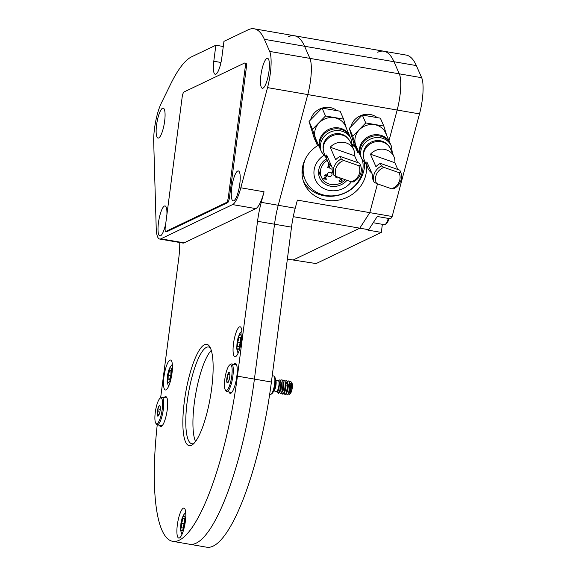 <?xml version="1.0" encoding="UTF-8"?>
<svg xmlns="http://www.w3.org/2000/svg" width="576" height="576" viewBox="0 0 576 576"><rect width="100%" height="100%" fill="white"/><g stroke="black" fill="none" stroke-linecap="round" stroke-linejoin="round"><path stroke-width="0.86" d="M317.527 145.692A32.738 29.801 156.3 0 0 304.315 183.593A32.738 29.801 156.3 0 0 326.34 200.246A32.738 29.801 156.3 0 0 366.336 164.686M354.708 145.699A32.738 29.801 156.3 0 0 352.238 144.144M303.437 181.339A32.738 29.801 156.3 0 0 324.396 195.811A32.738 29.801 156.3 0 0 364.615 163.123M293.256 216.67L368.705 229.716L377.251 216.49L390.658 218.808L392.148 216.504L419.515 113.897A28.066 6.84 -80.2 0 0 422.294 99.691A28.066 6.84 -80.2 0 0 421.654 77.702L416.34 65.592A140.321 34.186 -80.2 0 0 406.181 55.08L383.825 51.214A140.321 34.186 99.8 0 1 393.991 61.726A140.321 34.186 -80.2 0 0 383.825 51.214L294.43 35.755A140.321 34.186 99.8 0 1 304.589 46.274L309.902 58.378A28.066 6.84 99.8 0 1 307.764 94.572L278.237 205.279A37.418 9.115 -80.2 0 0 274.529 224.215L254.412 379.094A148.507 36.18 99.8 0 1 189.677 544.262A148.507 36.18 -80.2 0 0 254.412 379.094L274.529 224.215A37.418 9.115 99.8 0 1 278.237 205.279L307.764 94.572A28.066 6.84 -80.2 0 0 310.543 80.374A28.066 6.84 -80.2 0 0 309.902 58.378L304.589 46.274A140.321 34.186 -80.2 0 0 294.43 35.755A140.321 34.186 -80.2 0 0 288.346 36.785M269.669 51.422L399.305 73.836A28.066 6.84 99.8 0 1 399.946 95.832A28.066 6.84 99.8 0 1 397.159 110.03A28.066 6.84 -80.2 0 0 399.946 95.832A28.066 6.84 -80.2 0 0 399.305 73.836L393.991 61.726L264.355 39.312L269.669 51.422A28.066 6.84 99.8 0 1 267.53 87.617L240.818 187.783L264.06 191.801L261.252 202.342A37.418 9.115 -80.2 0 0 257.544 221.278L237.427 376.157A148.507 36.18 99.8 0 1 172.692 541.325A148.507 36.18 99.8 0 1 157.241 424.807M392.148 216.504L369.799 212.638L359.77 228.175L292.961 260.078L359.77 228.175L369.799 212.638L377.474 183.859L369.799 212.638L297.382 200.117L295.222 208.217A37.418 9.115 99.8 0 0 291.514 227.153L271.404 382.032A148.507 36.18 -80.2 0 1 206.662 547.2L172.692 541.325M419.515 113.897L397.159 110.03L388.987 140.674L397.159 110.03L267.53 87.617M287.366 259.106L316.109 263.563L381.319 232.416L382.37 224.316M159.422 425.189A15.199 3.701 -80.2 0 0 160.625 426.578A15.199 3.701 -80.2 0 0 161.287 426.47A15.199 3.701 -80.2 0 0 167.076 410.954A15.199 3.701 -80.2 0 0 165.809 396.626A15.199 3.701 -80.2 0 0 165.146 396.734A15.199 3.701 -80.2 0 0 164.203 397.534M228.974 391.968A15.199 3.701 -80.2 0 0 230.184 393.365A15.199 3.701 -80.2 0 0 230.839 393.25A15.199 3.701 -80.2 0 0 236.628 377.734A15.199 3.701 -80.2 0 0 235.361 363.406A15.199 3.701 -80.2 0 0 234.706 363.514A15.199 3.701 -80.2 0 0 233.755 364.313M239.789 183.989A15.199 3.701 -80.2 0 0 238.342 170.935A15.199 3.701 -80.2 0 0 231.71 187.841A15.199 3.701 -80.2 0 0 233.158 200.894A15.199 3.701 -80.2 0 0 239.789 183.989M166.896 214.661A15.199 3.701 -80.2 0 0 165.06 205.934A15.199 3.701 -80.2 0 0 158.436 222.84A15.199 3.701 -80.2 0 0 159.876 235.894A15.199 3.701 -80.2 0 0 165.751 223.481M268.978 71.352A15.199 3.701 -80.2 0 0 267.53 58.306A15.199 3.701 -80.2 0 0 260.906 75.211A15.199 3.701 -80.2 0 0 262.354 88.258A15.199 3.701 -80.2 0 0 268.978 71.352M164.642 121.183A15.199 3.701 -80.2 0 0 163.202 108.13A15.199 3.701 -80.2 0 0 156.571 125.035A15.199 3.701 -80.2 0 0 158.018 138.089A15.199 3.701 -80.2 0 0 164.642 121.183M239.458 326.916A15.199 3.701 -80.2 0 0 233.669 342.439A15.199 3.701 -80.2 0 0 234.936 356.767A15.199 3.701 -80.2 0 0 235.591 356.652A15.199 3.701 -80.2 0 0 241.38 341.136A15.199 3.701 -80.2 0 0 240.113 326.808A15.199 3.701 -80.2 0 0 239.458 326.916M169.898 360.137A15.199 3.701 -80.2 0 0 164.11 375.653A15.199 3.701 -80.2 0 0 165.377 389.981A15.199 3.701 -80.2 0 0 166.039 389.873A15.199 3.701 -80.2 0 0 171.828 374.357A15.199 3.701 -80.2 0 0 170.561 360.029A15.199 3.701 -80.2 0 0 169.898 360.137M183.29 508.219A15.199 3.701 -80.2 0 0 177.502 523.735A15.199 3.701 -80.2 0 0 178.769 538.063A15.199 3.701 -80.2 0 0 179.424 537.955A15.199 3.701 -80.2 0 0 185.213 522.432A15.199 3.701 -80.2 0 0 183.946 508.104A15.199 3.701 -80.2 0 0 183.29 508.219M191.455 445.313A51.451 12.535 99.8 0 1 184.334 401.515A51.451 12.535 99.8 0 1 204.53 344.671A51.451 12.535 99.8 0 1 209.578 346.457A51.451 12.535 99.8 0 1 210.348 397.13A51.451 12.535 99.8 0 1 192.614 444.6A51.451 12.535 99.8 0 1 191.455 445.313M210.398 347.962A49.111 11.966 -80.2 0 0 208.598 346.99A49.111 11.966 -80.2 0 0 206.467 347.342A49.111 11.966 -80.2 0 0 187.769 397.483A49.111 11.966 -80.2 0 0 191.858 443.772A49.111 11.966 -80.2 0 0 193.889 443.462M159.667 239.04A28.066 6.84 -80.2 0 0 160.884 238.831L184.126 242.849A28.066 6.84 99.8 0 1 182.909 243.058L159.667 239.04A28.066 6.84 -80.2 0 1 156.211 228.19L153.706 141.977A28.066 6.84 99.8 0 1 154.49 128.729A28.066 6.84 99.8 0 1 161.302 103.176L170.676 84.053A140.321 34.186 99.8 0 1 191.693 56.772L215.87 45.223L213.79 61.236A15.199 3.701 -80.2 0 0 215.237 74.29A15.199 3.701 -80.2 0 0 221.861 57.384L223.942 41.371L248.112 29.83A140.321 34.186 99.8 0 1 254.196 28.8A140.321 34.186 99.8 0 1 264.355 39.312M211.284 350.366A49.111 11.966 -80.2 0 0 195.588 394.582A49.111 11.966 -80.2 0 0 195.53 441.497M160.639 397.786L178.675 258.948A37.418 9.115 -80.2 0 0 179.748 242.51M264.06 191.801A28.066 6.84 99.8 0 1 255.83 208.606L232.582 204.588A28.066 6.84 -80.2 0 0 240.818 187.783M184.126 242.849L255.83 208.606M223.272 46.505L215.87 45.223M160.884 238.831L232.582 204.588M383.825 51.214A140.321 34.186 -80.2 0 0 377.748 52.243M421.654 77.702L399.305 73.836L393.991 61.726L416.34 65.592M368.705 229.716L367.906 230.098L381.319 232.416M183.01 518.753L181.584 523.354L181.498 527.983L182.837 527.954L184.262 523.354L184.349 518.731L183.01 518.753L184.342 518.983M184.126 523.793L181.584 523.354M311.206 128.441A16.135 14.688 -23.7 0 1 310.478 126.086M310.615 119.815A16.135 14.688 -23.7 0 1 322.027 108.108M322.092 108.094A16.135 14.688 -23.7 0 1 330.019 107.554A16.135 14.688 -23.7 0 1 336.974 110.664M320.278 149.126L315.799 138.931A16.135 14.688 -23.7 0 1 318.614 123.401A16.135 14.688 -23.7 0 1 334.498 117.749A16.135 14.688 -23.7 0 1 345.355 125.957L349.826 136.159A16.135 14.688 156.3 0 0 338.969 127.951A16.135 14.688 156.3 0 0 323.086 133.603A16.135 14.688 156.3 0 0 320.278 149.126A16.135 14.688 156.3 0 0 320.522 149.652M352.159 146.146L351.072 138.996L350.294 137.218A16.135 14.688 156.3 0 0 339.437 129.017A16.135 14.688 156.3 0 0 323.554 134.662A16.135 14.688 156.3 0 0 320.746 150.192L321.523 151.963L326.052 157.601M350.05 136.692A16.135 14.688 156.3 0 0 349.826 136.159M346.478 128.52L343.584 119.102L325.519 115.978L312.509 129.319L309.046 121.428L314.107 137.894L317.57 145.786L318.91 146.016M325.519 115.978L322.056 108.086L309.046 121.428M312.509 129.319L317.57 145.786M343.584 119.102L340.121 111.211L322.056 108.086M239.17 337.457L237.751 342.058L237.665 346.68L239.004 346.658L240.43 342.058L240.516 337.435L239.17 337.457L240.509 337.687M240.293 342.497L237.751 342.058M169.618 370.678L168.192 375.278L168.113 379.901L169.452 379.879L170.878 375.278L170.957 370.649L169.618 370.678L170.957 370.908M170.741 375.718L168.192 375.278M351.432 135.396A16.135 14.688 -23.7 0 1 350.705 133.042M350.849 126.77A16.135 14.688 -23.7 0 1 362.261 115.063L349.279 128.383L354.334 144.85L357.797 152.741L359.143 152.971M362.318 115.049A16.135 14.688 -23.7 0 1 370.246 114.509A16.135 14.688 -23.7 0 1 377.201 117.619M360.511 156.082L356.033 145.886A16.135 14.688 -23.7 0 1 358.841 130.356A16.135 14.688 -23.7 0 1 374.724 124.711A16.135 14.688 -23.7 0 1 385.582 132.912L390.06 143.114A16.135 14.688 156.3 0 0 379.202 134.906A16.135 14.688 156.3 0 0 363.319 140.558A16.135 14.688 156.3 0 0 360.511 156.082A16.135 14.688 156.3 0 0 360.756 156.614M392.393 153.101L391.306 145.951L390.528 144.173A16.135 14.688 156.3 0 0 379.67 135.972A16.135 14.688 156.3 0 0 363.787 141.617A16.135 14.688 156.3 0 0 360.979 157.147L361.757 158.918L366.286 164.556M390.283 143.647A16.135 14.688 156.3 0 0 390.06 143.114M386.705 135.475L383.818 126.058L365.746 122.933L352.742 136.274L349.279 128.383M365.746 122.933L362.282 115.042L380.347 118.166L383.818 126.058M352.742 136.274L357.797 152.741M358.812 175.082A12.478 11.354 156.3 0 0 358.783 165.701L360.734 165.809A14.256 12.974 -23.7 0 1 360.122 174.967A14.256 12.974 -23.7 0 1 353.318 181.958L351.374 181.85A12.478 11.354 156.3 0 0 358.812 175.082M333.806 175.126A14.256 12.974 -23.7 0 1 334.418 165.974A14.256 12.974 -23.7 0 1 341.222 158.983L343.757 160.445A12.478 11.354 156.3 0 0 336.341 176.587L333.806 175.126L332.676 172.562A14.256 12.974 156.3 0 1 332.15 167.501L326.657 154.98A14.256 12.974 156.3 0 0 327.593 161.107A14.256 12.974 156.3 0 0 331.466 165.938M327.593 161.107L324.23 153.446A14.256 12.974 -23.7 0 1 324.432 143.222A14.256 12.974 -23.7 0 1 337.543 134.546A14.256 12.974 -23.7 0 1 350.338 141.991L353.7 149.645A14.256 12.974 156.3 0 0 330.214 147.233L354.629 155.772A14.256 12.974 156.3 0 0 353.7 149.645M343.757 160.445L358.783 165.701M351.374 181.85L336.341 176.587M330.214 147.233L335.714 159.754A14.256 12.974 156.3 0 1 340.092 156.413L341.222 158.983M354.629 155.772L357.602 162.54M340.092 156.413L359.604 163.238L360.734 165.809M399.038 182.038A12.478 11.354 156.3 0 0 399.017 172.656L400.961 172.764A14.256 12.974 -23.7 0 1 400.349 181.922A14.256 12.974 -23.7 0 1 393.545 188.914L391.601 188.806A12.478 11.354 156.3 0 0 399.038 182.038M374.033 182.088A14.256 12.974 -23.7 0 1 374.645 172.93A14.256 12.974 -23.7 0 1 381.449 165.938L383.99 167.4A12.478 11.354 156.3 0 0 376.574 183.542L374.033 182.088L372.91 179.518A14.256 12.974 156.3 0 1 372.384 174.463L366.883 161.935A14.256 12.974 156.3 0 0 367.819 168.062A14.256 12.974 156.3 0 0 371.7 172.901M367.819 168.062L364.457 160.402A14.256 12.974 -23.7 0 1 364.658 150.178A14.256 12.974 -23.7 0 1 377.77 141.502A14.256 12.974 -23.7 0 1 390.564 148.946L393.926 156.6A14.256 12.974 156.3 0 0 370.447 154.188L394.862 162.727A14.256 12.974 156.3 0 0 393.926 156.6M383.99 167.4L399.017 172.656M391.601 188.806L376.574 183.542M370.447 154.188L375.941 166.709A14.256 12.974 156.3 0 1 380.326 163.368L381.449 165.938M394.862 162.727L397.836 169.495M380.326 163.368L399.838 170.194L400.961 172.764M335.326 176.011A2.34 2.131 156.3 0 0 338.904 177.487M327.492 174.017A2.34 2.131 156.3 0 0 329.875 176.551A2.34 2.131 156.3 0 0 331.87 173.462A2.34 2.131 156.3 0 0 327.492 174.017M330.494 165.139A2.34 2.131 156.3 0 0 332.086 168.984M327.262 160.366A14.501 13.198 156.3 0 0 320.825 168.926A14.501 13.198 156.3 0 0 321.408 177.149A14.501 13.198 156.3 0 0 345.211 179.69M326.57 158.782A16.373 14.904 156.3 0 0 319.039 168.617A16.373 14.904 156.3 0 0 319.694 177.905A16.373 14.904 156.3 0 0 346.982 180.31M318.557 173.11A16.373 14.904 156.3 0 0 320.292 174.614M354.118 145.296A30.406 27.67 -23.7 0 1 354.83 145.987M362.534 160.438A30.406 27.67 -23.7 0 1 362.182 172.8A30.406 27.67 -23.7 0 1 335.088 195.653A30.406 27.67 -23.7 0 1 305.287 179.993A30.406 27.67 -23.7 0 1 304.07 162.749A30.406 27.67 -23.7 0 1 305.597 158.45M352.238 144.914A30.406 27.67 -23.7 0 1 355.615 147.758M351.338 181.836A21.046 19.159 -23.7 0 1 325.764 189.446A21.046 19.159 -23.7 0 1 314.568 167.846A21.046 19.159 -23.7 0 1 323.77 155.506M326.678 176.177L325.944 175.147L324.245 175.882L326.081 174.708L327.038 175.414L327.089 176.213L324.36 178.524L326.441 178.884L326.318 179.323L323.287 178.798L326.678 176.177L326.239 174.744M329.162 163.714L328.09 167.746L327.686 167.681L328.709 163.858L328.018 163.735L328.954 163.44M342.432 178.697L341.676 179.482L342.13 180.734L340.222 181.836L339.17 181.094L339.062 180.324L340.344 181.404L341.719 180.698L340.589 179.561L342.043 178.582M340.452 178.027L339.804 178.229L340.034 177.883L340.207 178.294M339.466 180.396L339.66 181.044M341.719 180.698L341.194 179.15M305.287 179.993L304.51 178.222A30.406 27.67 -23.7 0 1 302.364 168.012M327.83 167.155L328.09 167.746M328.493 163.361L328.709 163.858M325.742 174.686L325.944 175.147M324.425 175.457L324.641 175.946M326.75 175.01L327.089 176.213M326.102 178.826L326.318 179.323M341.51 179.093L341.676 179.482M341.676 179.042L342.13 180.734M339.977 181.289L340.222 181.836M339.559 180.886L339.062 180.598M389.11 218.542A11.693 2.851 99.8 0 1 387.05 222.919A11.693 2.851 99.8 0 1 386.51 223.466L385.272 224.402A12.859 3.132 -80.2 0 0 385.862 223.798A12.859 3.132 -80.2 0 0 388.318 218.405M373.219 222.732L384.422 224.676A12.859 3.132 -80.2 0 0 385.272 224.402M227.066 377.064A5.4 1.318 -80.2 0 0 226.728 379.786A5.4 1.318 -80.2 0 0 227.304 382.91A5.4 1.318 -80.2 0 0 227.736 382.817A5.4 1.318 -80.2 0 0 228.874 380.736A5.4 1.318 -80.2 0 0 229.874 375.437A5.4 1.318 -80.2 0 0 229.514 372.514A5.4 1.318 -80.2 0 0 229.298 372.312A5.4 1.318 -80.2 0 0 227.729 374.486A5.4 1.318 -80.2 0 0 227.066 377.064M229.298 372.312L227.729 374.486L227.923 377.258L226.728 379.786L227.304 382.91M230.724 364.745A13.118 3.197 -80.2 0 0 229.673 364.961A13.118 3.197 -80.2 0 0 225.151 377.064A13.118 3.197 -80.2 0 0 225.346 389.988A13.118 3.197 -80.2 0 0 225.878 390.485A13.118 3.197 -80.2 0 0 231.307 378.95A13.118 3.197 -80.2 0 0 230.724 364.745M229.673 364.961L230.638 364.234A14.033 3.42 99.8 0 1 231.566 363.938A14.033 3.42 99.8 0 1 231.768 363.996A14.033 3.42 99.8 0 1 232.466 378.77A14.033 3.42 99.8 0 1 226.786 391.586A14.033 3.42 99.8 0 1 226.577 391.529A14.033 3.42 99.8 0 1 226.015 390.996L225.346 389.988M270.403 394.366A9.353 2.282 -80.2 0 0 270.533 394.409A9.353 2.282 -80.2 0 0 271.152 394.207A9.353 2.282 -80.2 0 0 274.378 385.582A9.353 2.282 -80.2 0 0 274.234 376.366A9.353 2.282 -80.2 0 0 273.859 376.013A9.353 2.282 -80.2 0 0 273.722 375.97A9.353 2.282 -80.2 0 0 273.586 375.962M278.309 380.808A5.378 1.31 99.8 0 1 278.388 380.815A5.378 1.31 99.8 0 1 278.467 380.837A5.378 1.31 99.8 0 1 278.734 386.496A5.378 1.31 99.8 0 1 276.552 391.414A5.378 1.31 99.8 0 1 276.48 391.392M289.534 381.938L290.642 381.47C292.81 382.075 290.542 395.611 288.965 394.272L288.547 393.307M290.743 383.695L291.672 383.004M290.642 381.47L292.068 383.465A5.263 1.282 99.8 0 1 292.147 388.649A5.263 1.282 99.8 0 1 290.333 393.509L288.965 394.272M279.605 391.759L280.368 393.718C281.988 394.999 284.364 380.326 281.844 379.764L280.584 380.405M277.366 391.378L278.215 393.365L279.943 391.824L280.757 389.765L281.398 384.307L280.706 380.75L280.958 385.013C280.39 390.326 279.54 393.12 278.41 393.379L278.489 393.408M280.649 393.768L281.254 393.451L282.312 390.881L283.241 383.933L282.888 380.959L281.873 379.771M281.837 392.148L282.6 394.106C284.227 395.388 286.603 380.714 284.076 380.146L282.83 380.779M282.881 394.157L283.493 393.833L284.551 391.27L285.473 384.322L285.127 381.341L284.105 380.153M284.076 392.537L284.839 394.495C286.459 395.77 288.835 381.103 286.308 380.534L285.062 381.168M285.113 394.538L285.725 394.222L286.783 391.658L287.705 384.71L287.359 381.73L286.344 380.542M286.308 392.918L287.071 394.877C288.691 396.158 291.074 381.485 288.547 380.923L287.302 381.55M286.704 382.457L286.063 383.861M287.352 394.927L287.964 394.61L289.015 392.04L289.944 385.092L289.591 382.118L288.576 380.93M278.129 393.336L279.886 390.132A7.013 1.706 -80.2 0 0 280.958 385.013M280.368 393.718L280.728 393.797M282.6 394.106L282.96 394.186M284.839 394.495L285.199 394.567M287.071 394.877L287.431 394.956M279.886 390.132C280.483 386.014 280.166 383.04 278.95 381.204L279.166 384.235C278.813 388.922 278.071 391.536 276.941 392.076L276.394 391.385M278.222 380.786L279.994 379.742L280.706 380.75M277.603 391.565L276.941 392.076M288.295 384.242L288.079 384.826M288.382 385.524L288.101 386.15M274.234 376.366L274.903 377.374A8.446 2.059 99.8 0 1 275.026 385.69A8.446 2.059 99.8 0 1 272.117 393.48L271.152 394.207M288.713 393.602L289.973 391.356L290.621 385.898L289.778 382.716M286.474 393.221L287.741 390.967L288.382 385.51L287.546 382.327M284.062 392.832L285.502 390.586L286.15 385.128L285.264 381.917M281.822 392.443L283.27 390.197L283.91 384.739L283.075 381.557M279.59 392.054L281.038 389.808L281.678 384.35L280.836 381.168M277.531 391.673L278.798 389.426L279.446 383.969L278.95 381.204M291.37 382.961L290.369 383.782M287.964 394.61L289.692 391.306L290.34 385.848L289.793 382.997M285.725 394.222L287.46 390.924L288.101 385.466L287.561 382.608M283.493 393.833L285.228 390.535L285.869 385.078L285.127 381.341M281.254 393.451L282.989 390.146L283.637 384.689L283.09 381.838M277.711 391.442L278.518 389.376L279.166 384.235M229.054 380.189L226.728 379.786M229.889 374.861L227.729 374.486M157.298 411.638A5.4 1.318 -80.2 0 0 157.162 414.166A5.4 1.318 -80.2 0 0 158.098 416.095A5.4 1.318 -80.2 0 0 158.184 416.038A5.4 1.318 -80.2 0 0 159.674 412.762A5.4 1.318 -80.2 0 0 160.33 407.498A5.4 1.318 -80.2 0 0 159.962 405.734A5.4 1.318 -80.2 0 0 159.401 405.562A5.4 1.318 -80.2 0 0 157.817 408.902A5.4 1.318 -80.2 0 0 157.298 411.638M159.401 405.562L157.817 408.902L158.184 411.653L157.162 414.166L158.098 416.095M160.33 398.038A13.118 3.197 -80.2 0 0 160.121 398.182A13.118 3.197 -80.2 0 0 155.599 410.285A13.118 3.197 -80.2 0 0 155.794 423.209A13.118 3.197 -80.2 0 0 157.162 423.619A13.118 3.197 -80.2 0 0 162.266 408.859A13.118 3.197 -80.2 0 0 160.33 398.038M160.121 398.182L161.086 397.447A14.033 3.42 99.8 0 1 161.309 397.303A14.033 3.42 99.8 0 1 162.007 397.152A14.033 3.42 99.8 0 1 163.202 410.213A14.033 3.42 99.8 0 1 157.925 424.656A14.033 3.42 99.8 0 1 157.226 424.807A14.033 3.42 99.8 0 1 156.456 424.217L155.794 423.209M159.12 414.504L157.162 414.166M160.272 409.32L157.817 408.902M165.686 231.451L166.817 231.646A4.68 1.138 -80.2 0 0 167.018 231.61L227.635 202.666A4.68 1.138 -80.2 0 0 229.471 197.496L246.391 67.205A4.68 1.138 -80.2 0 0 245.945 63.194L244.807 62.993A4.68 1.138 -80.2 0 0 244.606 63.029L183.996 91.98A4.68 1.138 -80.2 0 0 182.16 97.142L165.24 227.434A4.68 1.138 -80.2 0 0 165.686 231.451A4.68 1.138 -80.2 0 0 165.888 231.415L226.498 202.464A4.68 1.138 -80.2 0 0 228.334 197.302L245.254 67.01A4.68 1.138 -80.2 0 0 244.807 62.993M237.427 376.157L271.404 382.032M257.544 221.278L291.514 227.153M261.252 202.342L295.222 208.217M220.982 62.482L213.79 61.236M183.038 516.96A7.481 1.822 99.8 0 1 185.119 519.674A7.481 1.822 99.8 0 1 182.808 529.754A7.481 1.822 99.8 0 1 180.72 527.033A7.481 1.822 99.8 0 1 183.038 516.96M351.072 138.996A16.135 14.688 156.3 0 0 340.214 130.788A16.135 14.688 156.3 0 0 324.331 136.44A16.135 14.688 156.3 0 0 321.523 151.963M347.832 138.341A13.795 12.557 156.3 0 0 340.042 133.805A13.795 12.557 156.3 0 0 323.237 149.134M239.206 335.657A7.481 1.822 99.8 0 1 241.286 338.378A7.481 1.822 99.8 0 1 238.975 348.458A7.481 1.822 99.8 0 1 236.887 345.737A7.481 1.822 99.8 0 1 239.206 335.657M169.654 368.878A7.481 1.822 99.8 0 1 171.734 371.592A7.481 1.822 99.8 0 1 169.416 381.672A7.481 1.822 99.8 0 1 167.335 378.958A7.481 1.822 99.8 0 1 169.654 368.878M391.306 145.951A16.135 14.688 156.3 0 0 380.448 137.743A16.135 14.688 156.3 0 0 364.565 143.395A16.135 14.688 156.3 0 0 361.757 158.918M388.066 145.296A13.795 12.557 156.3 0 0 380.268 140.76A13.795 12.557 156.3 0 0 363.463 156.096M278.388 380.815L275.486 380.311A5.378 1.31 99.8 0 1 275.486 380.311A5.378 1.31 99.8 0 1 275.558 380.333A5.378 1.31 99.8 0 1 275.832 385.999A5.378 1.31 99.8 0 1 273.65 390.91L276.552 391.414M245.254 67.01L246.391 67.205M165.888 231.415L167.018 231.61M226.498 202.464L227.635 202.666M228.334 197.302L229.471 197.496M294.43 35.755L254.196 28.8M185.731 512.467L183.607 514.922L182.03 518.551L180.965 522.943L180.533 530.035L181.915 534.557M241.898 331.171L239.774 333.626L238.198 337.255L237.132 341.647L236.7 348.739L238.082 353.254M172.346 364.385L170.222 366.847L168.646 370.469L167.58 374.861L167.141 381.953L168.523 386.474M318.622 170.82L321.408 177.149M339.559 180.878L339.17 179.986M272.225 375.71L273.722 375.97M231.566 363.938L236.563 364.802M226.786 391.586L231.782 392.45M269.683 394.258L270.533 394.409M282.888 380.959L283.342 382.428M287.359 381.73L287.813 383.198M289.591 382.118L290.045 383.587M157.226 424.807L162.23 425.671M162.007 397.152L167.011 398.016"/></g></svg>
